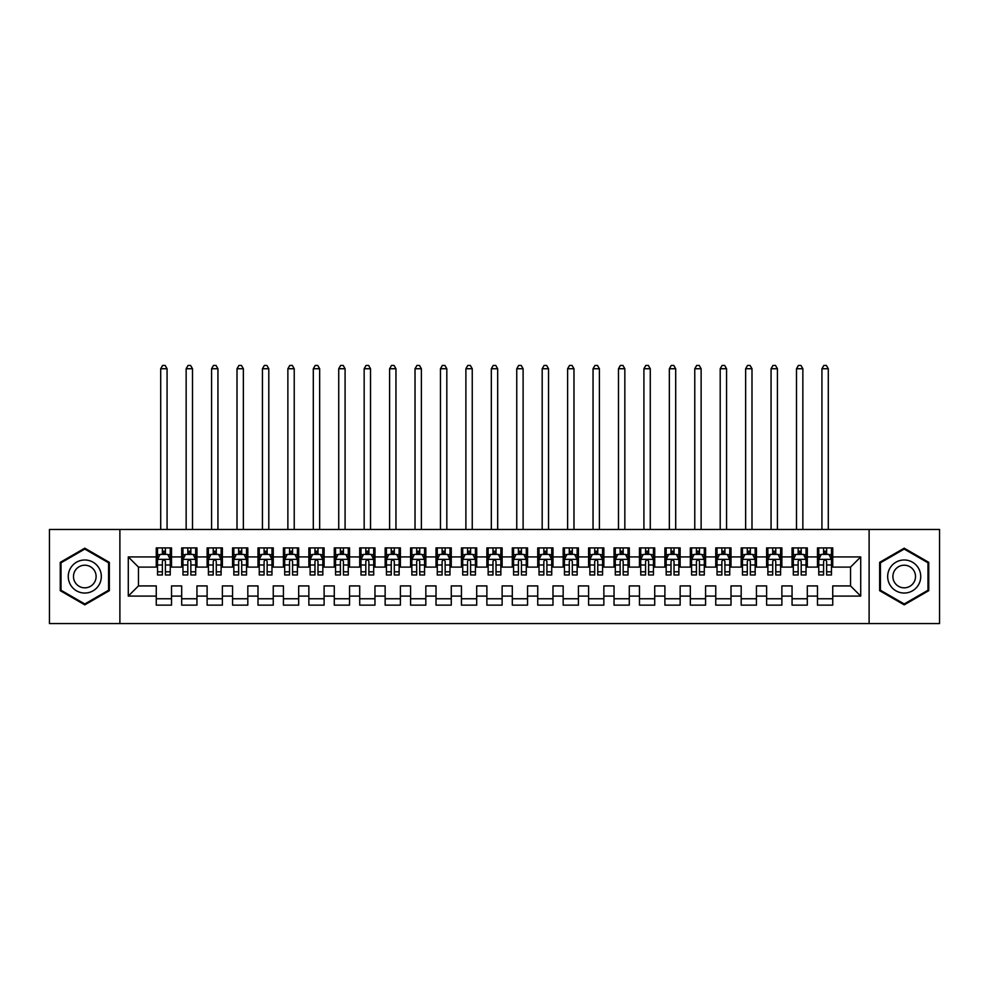 <?xml version="1.0" encoding="UTF-8"?>
<svg xmlns="http://www.w3.org/2000/svg" width="989" height="989" viewBox="0 0 989 989"><rect width="100%" height="100%" fill="white"/><g stroke="black" fill="none" stroke-linecap="round" stroke-linejoin="round"><path stroke-width="1.48" d="M869.108 623.564L939.55 623.564L939.55 529.474L869.108 529.474L869.108 623.564L119.892 623.564L119.892 529.474L49.45 529.474L49.45 623.564L119.892 623.564M869.108 529.474L119.892 529.474M128.286 596.095L128.286 556.931L156.262 556.931L156.262 567.105L138.46 567.105L138.46 585.921L128.286 596.095L156.262 596.095L156.262 605.132L171.517 605.132L171.517 596.095L181.692 596.095L181.692 605.132L196.947 605.132L196.947 596.095L207.121 596.095L207.121 605.132L222.389 605.132L222.389 596.095L232.551 596.095L232.551 605.132L247.819 605.132L247.819 596.095L257.993 596.095L257.993 605.132L273.248 605.132L273.248 596.095L283.423 596.095L283.423 605.132L298.678 605.132L298.678 596.095L308.852 596.095L308.852 605.132L324.108 605.132L324.108 596.095L334.282 596.095L334.282 605.132L349.537 605.132L349.537 596.095L359.712 596.095L359.712 605.132L374.967 605.132L374.967 596.095L385.141 596.095L385.141 605.132L400.409 605.132L400.409 596.095L410.571 596.095L410.571 605.132L425.839 605.132L425.839 596.095L436.013 596.095L436.013 605.132L451.268 605.132L451.268 596.095L461.443 596.095L461.443 605.132L476.698 605.132L476.698 596.095L486.872 596.095L486.872 605.132L502.128 605.132L502.128 596.095L512.302 596.095L512.302 605.132L527.557 605.132L527.557 596.095L537.732 596.095L537.732 605.132L552.987 605.132L552.987 596.095L563.161 596.095L563.161 605.132L578.429 605.132L578.429 596.095L588.591 596.095L588.591 605.132L603.859 605.132L603.859 596.095L614.033 596.095L614.033 605.132L629.288 605.132L629.288 596.095L639.463 596.095L639.463 605.132L654.718 605.132L654.718 596.095L664.892 596.095L664.892 605.132L680.148 605.132L680.148 596.095L690.322 596.095L690.322 605.132L705.577 605.132L705.577 596.095L715.752 596.095L715.752 605.132L731.007 605.132L731.007 596.095L741.181 596.095L741.181 605.132L756.449 605.132L756.449 596.095L766.611 596.095L766.611 605.132L781.879 605.132L781.879 596.095L792.053 596.095L792.053 605.132L807.308 605.132L807.308 596.095L817.483 596.095L817.483 605.132L832.738 605.132L832.738 585.921L850.54 585.921L850.54 567.105L832.738 567.105L832.738 556.931L860.714 556.931L860.714 596.095L832.738 596.095M832.738 556.931L832.738 547.906L817.483 547.906L817.483 556.931L807.308 556.931L807.308 547.906L792.053 547.906L792.053 556.931L781.879 556.931L781.879 547.906L766.611 547.906L766.611 556.931L756.449 556.931L756.449 547.906L741.181 547.906L741.181 556.931L731.007 556.931L731.007 547.906L715.752 547.906L715.752 556.931L705.577 556.931L705.577 547.906L690.322 547.906L690.322 556.931L680.148 556.931L680.148 547.906L664.892 547.906L664.892 556.931L654.718 556.931L654.718 547.906L639.463 547.906L639.463 556.931L629.288 556.931L629.288 547.906L614.033 547.906L614.033 556.931L603.859 556.931L603.859 547.906L588.591 547.906L588.591 556.931L578.429 556.931L578.429 547.906L563.161 547.906L563.161 556.931L552.987 556.931L552.987 547.906L537.732 547.906L537.732 556.931L527.557 556.931L527.557 547.906L512.302 547.906L512.302 556.931L502.128 556.931L502.128 547.906L486.872 547.906L486.872 556.931L476.698 556.931L476.698 547.906L461.443 547.906L461.443 556.931L451.268 556.931L451.268 547.906L436.013 547.906L436.013 556.931L425.839 556.931L425.839 547.906L410.571 547.906L410.571 556.931L400.409 556.931L400.409 547.906L385.141 547.906L385.141 556.931L374.967 556.931L374.967 547.906L359.712 547.906L359.712 556.931L349.537 556.931L349.537 547.906L334.282 547.906L334.282 556.931L324.108 556.931L324.108 547.906L308.852 547.906L308.852 556.931L298.678 556.931L298.678 547.906L283.423 547.906L283.423 556.931L273.248 556.931L273.248 547.906L257.993 547.906L257.993 556.931L247.819 556.931L247.819 547.906L232.551 547.906L232.551 556.931L222.389 556.931L222.389 547.906L207.121 547.906L207.121 556.931L196.947 556.931L196.947 547.906L181.692 547.906L181.692 556.931L171.517 556.931L171.517 547.906L156.262 547.906L156.262 556.931M807.308 596.095L807.308 585.921L817.483 585.921L817.483 596.095M860.714 556.931L850.54 567.105M781.879 596.095L781.879 585.921L792.053 585.921L792.053 596.095M817.483 556.931L817.483 567.105L807.308 567.105L807.308 556.931M756.449 596.095L756.449 585.921L766.611 585.921L766.611 596.095M792.053 556.931L792.053 567.105L781.879 567.105L781.879 556.931M731.007 596.095L731.007 585.921L741.181 585.921L741.181 596.095M766.611 556.931L766.611 567.105L756.449 567.105L756.449 556.931M705.577 596.095L705.577 585.921L715.752 585.921L715.752 596.095M741.181 556.931L741.181 567.105L731.007 567.105L731.007 556.931M680.148 596.095L680.148 585.921L690.322 585.921L690.322 596.095M715.752 556.931L715.752 567.105L705.577 567.105L705.577 556.931M654.718 596.095L654.718 585.921L664.892 585.921L664.892 596.095M690.322 556.931L690.322 567.105L680.148 567.105L680.148 556.931M629.288 596.095L629.288 585.921L639.463 585.921L639.463 596.095M664.892 556.931L664.892 567.105L654.718 567.105L654.718 556.931M603.859 596.095L603.859 585.921L614.033 585.921L614.033 596.095M639.463 556.931L639.463 567.105L629.288 567.105L629.288 556.931M578.429 596.095L578.429 585.921L588.591 585.921L588.591 596.095M614.033 556.931L614.033 567.105L603.859 567.105L603.859 556.931M552.987 596.095L552.987 585.921L563.161 585.921L563.161 596.095M588.591 556.931L588.591 567.105L578.429 567.105L578.429 556.931M527.557 596.095L527.557 585.921L537.732 585.921L537.732 596.095M563.161 556.931L563.161 567.105L552.987 567.105L552.987 556.931M502.128 596.095L502.128 585.921L512.302 585.921L512.302 596.095M537.732 556.931L537.732 567.105L527.557 567.105L527.557 556.931M476.698 596.095L476.698 585.921L486.872 585.921L486.872 596.095M512.302 556.931L512.302 567.105L502.128 567.105L502.128 556.931M451.268 596.095L451.268 585.921L461.443 585.921L461.443 596.095M486.872 556.931L486.872 567.105L476.698 567.105L476.698 556.931M425.839 596.095L425.839 585.921L436.013 585.921L436.013 596.095M461.443 556.931L461.443 567.105L451.268 567.105L451.268 556.931M400.409 596.095L400.409 585.921L410.571 585.921L410.571 596.095M436.013 556.931L436.013 567.105L425.839 567.105L425.839 556.931M374.967 596.095L374.967 585.921L385.141 585.921L385.141 596.095M410.571 556.931L410.571 567.105L400.409 567.105L400.409 556.931M349.537 596.095L349.537 585.921L359.712 585.921L359.712 596.095M385.141 556.931L385.141 567.105L374.967 567.105L374.967 556.931M324.108 596.095L324.108 585.921L334.282 585.921L334.282 596.095M359.712 556.931L359.712 567.105L349.537 567.105L349.537 556.931M298.678 596.095L298.678 585.921L308.852 585.921L308.852 596.095M334.282 556.931L334.282 567.105L324.108 567.105L324.108 556.931M273.248 596.095L273.248 585.921L283.423 585.921L283.423 596.095M308.852 556.931L308.852 567.105L298.678 567.105L298.678 556.931M247.819 596.095L247.819 585.921L257.993 585.921L257.993 596.095M283.423 556.931L283.423 567.105L273.248 567.105L273.248 556.931M222.389 596.095L222.389 585.921L232.551 585.921L232.551 596.095M257.993 556.931L257.993 567.105L247.819 567.105L247.819 556.931M196.947 596.095L196.947 585.921L207.121 585.921L207.121 596.095M232.551 556.931L232.551 567.105L222.389 567.105L222.389 556.931M171.517 596.095L171.517 585.921L181.692 585.921L181.692 596.095M207.121 556.931L207.121 567.105L196.947 567.105L196.947 556.931M138.46 585.921L156.262 585.921L156.262 596.095M181.692 556.931L181.692 567.105L171.517 567.105L171.517 556.931M817.483 554.26L818.756 554.26M831.465 554.26L832.738 554.26M792.053 554.26L793.314 554.26M806.035 554.26L807.308 554.26M766.611 554.26L767.884 554.26M780.605 554.26L781.879 554.26M741.181 554.26L742.455 554.26M755.176 554.26L756.449 554.26M715.752 554.26L717.025 554.26M729.746 554.26L731.007 554.26M690.322 554.26L691.595 554.26M704.304 554.26L705.577 554.26M664.892 554.26L666.166 554.26M678.874 554.26L680.148 554.26M639.463 554.26L640.736 554.26M653.445 554.26L654.718 554.26M614.033 554.26L615.294 554.26M628.015 554.26L629.288 554.26M588.591 554.26L589.864 554.26M602.585 554.26L603.859 554.26M563.161 554.26L564.435 554.26M577.156 554.26L578.429 554.26M537.732 554.26L539.005 554.26M551.726 554.26L552.987 554.26M512.302 554.26L513.575 554.26M526.284 554.26L527.557 554.26M486.872 554.26L488.146 554.26M500.854 554.26L502.128 554.26M461.443 554.26L462.716 554.26M475.425 554.26L476.698 554.26M436.013 554.26L437.274 554.26M449.995 554.26L451.268 554.26M410.571 554.26L411.844 554.26M424.565 554.26L425.839 554.26M385.141 554.26L386.415 554.26M399.136 554.26L400.409 554.26M359.712 554.26L360.985 554.26M373.706 554.26L374.967 554.26M334.282 554.26L335.555 554.26M348.264 554.26L349.537 554.26M308.852 554.26L310.126 554.26M322.834 554.26L324.108 554.26M283.423 554.26L284.696 554.26M297.405 554.26L298.678 554.26M257.993 554.26L259.254 554.26M271.975 554.26L273.248 554.26M232.551 554.26L233.824 554.26M246.545 554.26L247.819 554.26M207.121 554.26L208.395 554.26M221.116 554.26L222.389 554.26M181.692 554.26L182.965 554.26M195.686 554.26L196.947 554.26M156.262 554.26L157.535 554.26M170.244 554.26L171.517 554.26M156.262 598.765L171.517 598.765M181.692 598.765L196.947 598.765M207.121 598.765L222.389 598.765M232.551 598.765L247.819 598.765M257.993 598.765L273.248 598.765M283.423 598.765L298.678 598.765M308.852 598.765L324.108 598.765M334.282 598.765L349.537 598.765M359.712 598.765L374.967 598.765M385.141 598.765L400.409 598.765M410.571 598.765L425.839 598.765M436.013 598.765L451.268 598.765M461.443 598.765L476.698 598.765M486.872 598.765L502.128 598.765M512.302 598.765L527.557 598.765M537.732 598.765L552.987 598.765M563.161 598.765L578.429 598.765M588.591 598.765L603.859 598.765M614.033 598.765L629.288 598.765M639.463 598.765L654.718 598.765M664.892 598.765L680.148 598.765M690.322 598.765L705.577 598.765M715.752 598.765L731.007 598.765M741.181 598.765L756.449 598.765M766.611 598.765L781.879 598.765M792.053 598.765L807.308 598.765M817.483 598.765L832.738 598.765M128.286 556.931L138.46 567.105M850.54 585.921L860.714 596.095M109.346 562.345L84.794 548.178L60.255 562.345L60.255 590.68L84.794 604.86L109.346 590.68L109.346 562.345M879.654 562.345L879.654 590.68L904.206 604.86L928.745 590.68L928.745 562.345L904.206 548.178L879.654 562.345M165.423 551.207L162.369 551.207M170.244 571.803L165.423 571.803L165.423 574.992L170.244 574.992L170.244 559.477L167.71 554.396L160.082 554.396L157.535 559.477L157.535 574.992L162.369 574.992L162.369 571.803L157.535 571.803M157.535 559.477L157.535 547.906M170.244 559.477L170.244 547.906M162.369 554.396L162.369 547.906M165.423 547.906L165.423 554.396M165.423 571.803L165.423 561.381C164.397 559.428 163.383 559.428 162.369 561.381L162.369 571.803M165.423 554.26L162.369 554.26M167.067 529.474L167.067 368.736L160.713 368.736L160.713 529.474M160.713 368.736L162.616 365.436L165.163 365.436L167.067 368.736M190.852 551.207L187.799 551.207M195.686 571.803L190.852 571.803L190.852 574.992L195.686 574.992L195.686 559.477L193.139 554.396L185.512 554.396L182.965 559.477L182.965 574.992L187.799 574.992L187.799 571.803L182.965 571.803M182.965 559.477L182.965 547.906M195.686 559.477L195.686 547.906M187.799 554.396L187.799 547.906M190.852 547.906L190.852 554.396M190.852 571.803L190.852 561.381C189.839 559.428 188.812 559.428 187.799 561.381L187.799 571.803M190.852 554.26L187.799 554.26M192.496 529.474L192.496 368.736L186.142 368.736L186.142 529.474M186.142 368.736L188.046 365.436L190.593 365.436L192.496 368.736M216.282 551.207L213.228 551.207M221.116 571.803L216.282 571.803L216.282 574.992L221.116 574.992L221.116 559.477L218.569 554.396L210.941 554.396L208.395 559.477L208.395 574.992L213.228 574.992L213.228 571.803L208.395 571.803M208.395 559.477L208.395 547.906M221.116 559.477L221.116 547.906M213.228 554.396L213.228 547.906M216.282 547.906L216.282 554.396M216.282 571.803L216.282 561.381C215.268 559.428 214.242 559.428 213.228 561.381L213.228 571.803M216.282 554.26L213.228 554.26M217.939 529.474L217.939 368.736L211.572 368.736L211.572 529.474M211.572 368.736L213.488 365.436L216.022 365.436L217.939 368.736M99.11 568.255A16.529 16.529 0 0 0 76.536 562.197A16.529 16.529 0 0 0 70.479 584.783A16.529 16.529 0 0 0 93.065 590.829A16.529 16.529 0 0 0 99.11 568.255M94.598 570.863A11.312 11.312 0 0 0 79.145 566.722A11.312 11.312 0 0 0 75.003 582.175A11.312 11.312 0 0 0 90.456 586.316A11.312 11.312 0 0 0 94.598 570.863M84.794 603.97L61.021 590.248L61.021 562.79L84.794 549.056L108.58 562.79L108.58 590.248L84.794 603.97M918.521 568.255A16.529 16.529 0 0 0 895.935 562.197A16.529 16.529 0 0 0 889.89 584.783A16.529 16.529 0 0 0 912.464 590.829A16.529 16.529 0 0 0 918.521 568.255M913.997 570.863A11.312 11.312 0 0 0 898.544 566.722A11.312 11.312 0 0 0 894.402 582.175A11.312 11.312 0 0 0 909.855 586.316A11.312 11.312 0 0 0 913.997 570.863M904.206 603.97L880.42 590.248L880.42 562.79L904.206 549.056L927.979 562.79L927.979 590.248L904.206 603.97M241.712 551.207L238.658 551.207M246.545 571.803L241.712 571.803L241.712 574.992L246.545 574.992L246.545 559.477L243.999 554.396L236.371 554.396L233.824 559.477L233.824 574.992L238.658 574.992L238.658 571.803L233.824 571.803M233.824 559.477L233.824 547.906M246.545 559.477L246.545 547.906M238.658 554.396L238.658 547.906M241.712 547.906L241.712 554.396M241.712 571.803L241.712 561.381C240.698 559.428 239.684 559.428 238.658 561.381L238.658 571.803M241.712 554.26L238.658 554.26M243.368 529.474L243.368 368.736L237.001 368.736L237.001 529.474M237.001 368.736L238.918 365.436L241.452 365.436L243.368 368.736M267.141 551.207L264.088 551.207M271.975 571.803L267.141 571.803L267.141 574.992L271.975 574.992L271.975 559.477L269.428 554.396L261.801 554.396L259.254 559.477L259.254 574.992L264.088 574.992L264.088 571.803L259.254 571.803M259.254 559.477L259.254 547.906M271.975 559.477L271.975 547.906M264.088 554.396L264.088 547.906M267.141 547.906L267.141 554.396M267.141 571.803L267.141 561.381C266.128 559.428 265.114 559.428 264.088 561.381L264.088 571.803M267.141 554.26L264.088 554.26M268.798 529.474L268.798 368.736L262.444 368.736L262.444 529.474M262.444 368.736L264.347 365.436L266.894 365.436L268.798 368.736M292.571 551.207L289.517 551.207M297.405 571.803L292.571 571.803L292.571 574.992L297.405 574.992L297.405 559.477L294.858 554.396L287.23 554.396L284.696 559.477L284.696 574.992L289.517 574.992L289.517 571.803L284.696 571.803M284.696 559.477L284.696 547.906M297.405 559.477L297.405 547.906M289.517 554.396L289.517 547.906M292.571 547.906L292.571 554.396M292.571 571.803L292.571 561.381C291.557 559.428 290.543 559.428 289.517 561.381L289.517 571.803M292.571 554.26L289.517 554.26M294.228 529.474L294.228 368.736L287.873 368.736L287.873 529.474M287.873 368.736L289.777 365.436L292.324 365.436L294.228 368.736M318.001 551.207L314.959 551.207M322.834 571.803L318.001 571.803L318.001 574.992L322.834 574.992L322.834 559.477L320.3 554.396L312.66 554.396L310.126 559.477L310.126 574.992L314.959 574.992L314.959 571.803L310.126 571.803M310.126 559.477L310.126 547.906M322.834 559.477L322.834 547.906M314.959 554.396L314.959 547.906M318.001 547.906L318.001 554.396M318.001 571.803L318.001 561.381C316.987 559.428 315.973 559.428 314.959 561.381L314.959 571.803M318.001 554.26L314.959 554.26M319.657 529.474L319.657 368.736L313.303 368.736L313.303 529.474M313.303 368.736L315.207 365.436L317.753 365.436L319.657 368.736M343.443 551.207L340.389 551.207M348.264 571.803L343.443 571.803L343.443 574.992L348.264 574.992L348.264 559.477L345.73 554.396L338.102 554.396L335.555 559.477L335.555 574.992L340.389 574.992L340.389 571.803L335.555 571.803M335.555 559.477L335.555 547.906M348.264 559.477L348.264 547.906M340.389 554.396L340.389 547.906M343.443 547.906L343.443 554.396M343.443 571.803L343.443 561.381C342.417 559.428 341.403 559.428 340.389 561.381L340.389 571.803M343.443 554.26L340.389 554.26M345.087 529.474L345.087 368.736L338.733 368.736L338.733 529.474M338.733 368.736L340.636 365.436L343.183 365.436L345.087 368.736M368.872 551.207L365.819 551.207M373.706 571.803L368.872 571.803L368.872 574.992L373.706 574.992L373.706 559.477L371.159 554.396L363.532 554.396L360.985 559.477L360.985 574.992L365.819 574.992L365.819 571.803L360.985 571.803M360.985 559.477L360.985 547.906M373.706 559.477L373.706 547.906M365.819 554.396L365.819 547.906M368.872 547.906L368.872 554.396M368.872 571.803L368.872 561.381C367.859 559.428 366.832 559.428 365.819 561.381L365.819 571.803M368.872 554.26L365.819 554.26M370.516 529.474L370.516 368.736L364.162 368.736L364.162 529.474M364.162 368.736L366.066 365.436L368.613 365.436L370.516 368.736M394.302 551.207L391.248 551.207M399.136 571.803L394.302 571.803L394.302 574.992L399.136 574.992L399.136 559.477L396.589 554.396L388.961 554.396L386.415 559.477L386.415 574.992L391.248 574.992L391.248 571.803L386.415 571.803M386.415 559.477L386.415 547.906M399.136 559.477L399.136 547.906M391.248 554.396L391.248 547.906M394.302 547.906L394.302 554.396M394.302 571.803L394.302 561.381C393.288 559.428 392.262 559.428 391.248 561.381L391.248 571.803M394.302 554.26L391.248 554.26M395.959 529.474L395.959 368.736L389.592 368.736L389.592 529.474M389.592 368.736L391.508 365.436L394.042 365.436L395.959 368.736M419.732 551.207L416.678 551.207M424.565 571.803L419.732 571.803L419.732 574.992L424.565 574.992L424.565 559.477L422.019 554.396L414.391 554.396L411.844 559.477L411.844 574.992L416.678 574.992L416.678 571.803L411.844 571.803M411.844 559.477L411.844 547.906M424.565 559.477L424.565 547.906M416.678 554.396L416.678 547.906M419.732 547.906L419.732 554.396M419.732 571.803L419.732 561.381C418.718 559.428 417.704 559.428 416.678 561.381L416.678 571.803M419.732 554.26L416.678 554.26M421.388 529.474L421.388 368.736L415.021 368.736L415.021 529.474M415.021 368.736L416.938 365.436L419.472 365.436L421.388 368.736M445.161 551.207L442.108 551.207M449.995 571.803L445.161 571.803L445.161 574.992L449.995 574.992L449.995 559.477L447.448 554.396L439.821 554.396L437.274 559.477L437.274 574.992L442.108 574.992L442.108 571.803L437.274 571.803M437.274 559.477L437.274 547.906M449.995 559.477L449.995 547.906M442.108 554.396L442.108 547.906M445.161 547.906L445.161 554.396M445.161 571.803L445.161 561.381C444.148 559.428 443.134 559.428 442.108 561.381L442.108 571.803M445.161 554.26L442.108 554.26M446.818 529.474L446.818 368.736L440.464 368.736L440.464 529.474M440.464 368.736L442.367 365.436L444.914 365.436L446.818 368.736M470.591 551.207L467.537 551.207M475.425 571.803L470.591 571.803L470.591 574.992L475.425 574.992L475.425 559.477L472.878 554.396L465.25 554.396L462.716 559.477L462.716 574.992L467.537 574.992L467.537 571.803L462.716 571.803M462.716 559.477L462.716 547.906M475.425 559.477L475.425 547.906M467.537 554.396L467.537 547.906M470.591 547.906L470.591 554.396M470.591 571.803L470.591 561.381C469.577 559.428 468.563 559.428 467.537 561.381L467.537 571.803M470.591 554.26L467.537 554.26M472.248 529.474L472.248 368.736L465.893 368.736L465.893 529.474M465.893 368.736L467.797 365.436L470.344 365.436L472.248 368.736M496.021 551.207L492.979 551.207M500.854 571.803L496.021 571.803L496.021 574.992L500.854 574.992L500.854 559.477L498.32 554.396L490.68 554.396L488.146 559.477L488.146 574.992L492.979 574.992L492.979 571.803L488.146 571.803M488.146 559.477L488.146 547.906M500.854 559.477L500.854 547.906M492.979 554.396L492.979 547.906M496.021 547.906L496.021 554.396M496.021 571.803L496.021 561.381C495.007 559.428 493.993 559.428 492.979 561.381L492.979 571.803M496.021 554.26L492.979 554.26M497.677 529.474L497.677 368.736L491.323 368.736L491.323 529.474M491.323 368.736L493.227 365.436L495.773 365.436L497.677 368.736M521.463 551.207L518.409 551.207M526.284 571.803L521.463 571.803L521.463 574.992L526.284 574.992L526.284 559.477L523.75 554.396L516.122 554.396L513.575 559.477L513.575 574.992L518.409 574.992L518.409 571.803L513.575 571.803M513.575 559.477L513.575 547.906M526.284 559.477L526.284 547.906M518.409 554.396L518.409 547.906M521.463 547.906L521.463 554.396M521.463 571.803L521.463 561.381C520.437 559.428 519.423 559.428 518.409 561.381L518.409 571.803M521.463 554.26L518.409 554.26M523.107 529.474L523.107 368.736L516.753 368.736L516.753 529.474M516.753 368.736L518.656 365.436L521.203 365.436L523.107 368.736M546.892 551.207L543.839 551.207M551.726 571.803L546.892 571.803L546.892 574.992L551.726 574.992L551.726 559.477L549.179 554.396L541.552 554.396L539.005 559.477L539.005 574.992L543.839 574.992L543.839 571.803L539.005 571.803M539.005 559.477L539.005 547.906M551.726 559.477L551.726 547.906M543.839 554.396L543.839 547.906M546.892 547.906L546.892 554.396M546.892 571.803L546.892 561.381C545.879 559.428 544.852 559.428 543.839 561.381L543.839 571.803M546.892 554.26L543.839 554.26M548.536 529.474L548.536 368.736L542.182 368.736L542.182 529.474M542.182 368.736L544.086 365.436L546.633 365.436L548.536 368.736M572.322 551.207L569.268 551.207M577.156 571.803L572.322 571.803L572.322 574.992L577.156 574.992L577.156 559.477L574.609 554.396L566.981 554.396L564.435 559.477L564.435 574.992L569.268 574.992L569.268 571.803L564.435 571.803M564.435 559.477L564.435 547.906M577.156 559.477L577.156 547.906M569.268 554.396L569.268 547.906M572.322 547.906L572.322 554.396M572.322 571.803L572.322 561.381C571.308 559.428 570.282 559.428 569.268 561.381L569.268 571.803M572.322 554.26L569.268 554.26M573.979 529.474L573.979 368.736L567.612 368.736L567.612 529.474M567.612 368.736L569.528 365.436L572.062 365.436L573.979 368.736M597.752 551.207L594.698 551.207M602.585 571.803L597.752 571.803L597.752 574.992L602.585 574.992L602.585 559.477L600.039 554.396L592.411 554.396L589.864 559.477L589.864 574.992L594.698 574.992L594.698 571.803L589.864 571.803M589.864 559.477L589.864 547.906M602.585 559.477L602.585 547.906M594.698 554.396L594.698 547.906M597.752 547.906L597.752 554.396M597.752 571.803L597.752 561.381C596.738 559.428 595.724 559.428 594.698 561.381L594.698 571.803M597.752 554.26L594.698 554.26M599.408 529.474L599.408 368.736L593.041 368.736L593.041 529.474M593.041 368.736L594.958 365.436L597.492 365.436L599.408 368.736M623.181 551.207L620.128 551.207M628.015 571.803L623.181 571.803L623.181 574.992L628.015 574.992L628.015 559.477L625.468 554.396L617.841 554.396L615.294 559.477L615.294 574.992L620.128 574.992L620.128 571.803L615.294 571.803M615.294 559.477L615.294 547.906M628.015 559.477L628.015 547.906M620.128 554.396L620.128 547.906M623.181 547.906L623.181 554.396M623.181 571.803L623.181 561.381C622.168 559.428 621.154 559.428 620.128 561.381L620.128 571.803M623.181 554.26L620.128 554.26M624.838 529.474L624.838 368.736L618.484 368.736L618.484 529.474M618.484 368.736L620.387 365.436L622.934 365.436L624.838 368.736M648.611 551.207L645.557 551.207M653.445 571.803L648.611 571.803L648.611 574.992L653.445 574.992L653.445 559.477L650.898 554.396L643.27 554.396L640.736 559.477L640.736 574.992L645.557 574.992L645.557 571.803L640.736 571.803M640.736 559.477L640.736 547.906M653.445 559.477L653.445 547.906M645.557 554.396L645.557 547.906M648.611 547.906L648.611 554.396M648.611 571.803L648.611 561.381C647.597 559.428 646.583 559.428 645.557 561.381L645.557 571.803M648.611 554.26L645.557 554.26M650.268 529.474L650.268 368.736L643.913 368.736L643.913 529.474M643.913 368.736L645.817 365.436L648.364 365.436L650.268 368.736M674.041 551.207L670.999 551.207M678.874 571.803L674.041 571.803L674.041 574.992L678.874 574.992L678.874 559.477L676.34 554.396L668.7 554.396L666.166 559.477L666.166 574.992L670.999 574.992L670.999 571.803L666.166 571.803M666.166 559.477L666.166 547.906M678.874 559.477L678.874 547.906M670.999 554.396L670.999 547.906M674.041 547.906L674.041 554.396M674.041 571.803L674.041 561.381C673.027 559.428 672.013 559.428 670.999 561.381L670.999 571.803M674.041 554.26L670.999 554.26M675.697 529.474L675.697 368.736L669.343 368.736L669.343 529.474M669.343 368.736L671.247 365.436L673.793 365.436L675.697 368.736M699.483 551.207L696.429 551.207M704.304 571.803L699.483 571.803L699.483 574.992L704.304 574.992L704.304 559.477L701.77 554.396L694.142 554.396L691.595 559.477L691.595 574.992L696.429 574.992L696.429 571.803L691.595 571.803M691.595 559.477L691.595 547.906M704.304 559.477L704.304 547.906M696.429 554.396L696.429 547.906M699.483 547.906L699.483 554.396M699.483 571.803L699.483 561.381C698.457 559.428 697.443 559.428 696.429 561.381L696.429 571.803M699.483 554.26L696.429 554.26M701.127 529.474L701.127 368.736L694.773 368.736L694.773 529.474M694.773 368.736L696.676 365.436L699.223 365.436L701.127 368.736M724.912 551.207L721.859 551.207M729.746 571.803L724.912 571.803L724.912 574.992L729.746 574.992L729.746 559.477L727.199 554.396L719.572 554.396L717.025 559.477L717.025 574.992L721.859 574.992L721.859 571.803L717.025 571.803M717.025 559.477L717.025 547.906M729.746 559.477L729.746 547.906M721.859 554.396L721.859 547.906M724.912 547.906L724.912 554.396M724.912 571.803L724.912 561.381C723.899 559.428 722.872 559.428 721.859 561.381L721.859 571.803M724.912 554.26L721.859 554.26M726.556 529.474L726.556 368.736L720.202 368.736L720.202 529.474M720.202 368.736L722.106 365.436L724.653 365.436L726.556 368.736M750.342 551.207L747.288 551.207M755.176 571.803L750.342 571.803L750.342 574.992L755.176 574.992L755.176 559.477L752.629 554.396L745.001 554.396L742.455 559.477L742.455 574.992L747.288 574.992L747.288 571.803L742.455 571.803M742.455 559.477L742.455 547.906M755.176 559.477L755.176 547.906M747.288 554.396L747.288 547.906M750.342 547.906L750.342 554.396M750.342 571.803L750.342 561.381C749.328 559.428 748.302 559.428 747.288 561.381L747.288 571.803M750.342 554.26L747.288 554.26M751.999 529.474L751.999 368.736L745.632 368.736L745.632 529.474M745.632 368.736L747.548 365.436L750.082 365.436L751.999 368.736M775.772 551.207L772.718 551.207M780.605 571.803L775.772 571.803L775.772 574.992L780.605 574.992L780.605 559.477L778.059 554.396L770.431 554.396L767.884 559.477L767.884 574.992L772.718 574.992L772.718 571.803L767.884 571.803M767.884 559.477L767.884 547.906M780.605 559.477L780.605 547.906M772.718 554.396L772.718 547.906M775.772 547.906L775.772 554.396M775.772 571.803L775.772 561.381C774.758 559.428 773.744 559.428 772.718 561.381L772.718 571.803M775.772 554.26L772.718 554.26M777.428 529.474L777.428 368.736L771.061 368.736L771.061 529.474M771.061 368.736L772.978 365.436L775.512 365.436L777.428 368.736M801.201 551.207L798.148 551.207M806.035 571.803L801.201 571.803L801.201 574.992L806.035 574.992L806.035 559.477L803.488 554.396L795.861 554.396L793.314 559.477L793.314 574.992L798.148 574.992L798.148 571.803L793.314 571.803M793.314 559.477L793.314 547.906M806.035 559.477L806.035 547.906M798.148 554.396L798.148 547.906M801.201 547.906L801.201 554.396M801.201 571.803L801.201 561.381C800.188 559.428 799.174 559.428 798.148 561.381L798.148 571.803M801.201 554.26L798.148 554.26M802.858 529.474L802.858 368.736L796.504 368.736L796.504 529.474M796.504 368.736L798.407 365.436L800.954 365.436L802.858 368.736M826.631 551.207L823.577 551.207M831.465 571.803L826.631 571.803L826.631 574.992L831.465 574.992L831.465 559.477L828.918 554.396L821.29 554.396L818.756 559.477L818.756 574.992L823.577 574.992L823.577 571.803L818.756 571.803M818.756 559.477L818.756 547.906M831.465 559.477L831.465 547.906M823.577 554.396L823.577 547.906M826.631 547.906L826.631 554.396M826.631 571.803L826.631 561.381C825.617 559.428 824.603 559.428 823.577 561.381L823.577 571.803M826.631 554.26L823.577 554.26M828.288 529.474L828.288 368.736L821.933 368.736L821.933 529.474M821.933 368.736L823.837 365.436L826.384 365.436L828.288 368.736M170.182 559.354L157.597 559.354M157.535 554.693L159.921 554.693M167.858 554.693L170.244 554.693M162.369 564.991L157.535 564.991M170.244 564.991L165.423 564.991M165.423 552.826L162.369 552.826M195.612 559.354L183.027 559.354M182.965 554.693L185.351 554.693M193.288 554.693L195.686 554.693M187.799 564.991L182.965 564.991M195.686 564.991L190.852 564.991M190.852 552.826L187.799 552.826M221.054 559.354L208.456 559.354M208.395 554.693L210.793 554.693M218.717 554.693L221.116 554.693M213.228 564.991L208.395 564.991M221.116 564.991L216.282 564.991M216.282 552.826L213.228 552.826M246.484 559.354L233.886 559.354M233.824 554.693L236.223 554.693M244.147 554.693L246.545 554.693M238.658 564.991L233.824 564.991M246.545 564.991L241.712 564.991M241.712 552.826L238.658 552.826M271.913 559.354L259.328 559.354M259.254 554.693L261.652 554.693M269.589 554.693L271.975 554.693M264.088 564.991L259.254 564.991M271.975 564.991L267.141 564.991M267.141 552.826L264.088 552.826M297.343 559.354L284.758 559.354M284.696 554.693L287.082 554.693M295.019 554.693L297.405 554.693M289.517 564.991L284.696 564.991M297.405 564.991L292.571 564.991M292.571 552.826L289.517 552.826M322.773 559.354L310.187 559.354M310.126 554.693L312.512 554.693M320.448 554.693L322.834 554.693M314.959 564.991L310.126 564.991M322.834 564.991L318.001 564.991M318.001 552.826L314.959 552.826M348.202 559.354L335.617 559.354M335.555 554.693L337.941 554.693M345.878 554.693L348.264 554.693M340.389 564.991L335.555 564.991M348.264 564.991L343.443 564.991M343.443 552.826L340.389 552.826M373.632 559.354L361.047 559.354M360.985 554.693L363.371 554.693M371.308 554.693L373.706 554.693M365.819 564.991L360.985 564.991M373.706 564.991L368.872 564.991M368.872 552.826L365.819 552.826M399.074 559.354L386.476 559.354M386.415 554.693L388.813 554.693M396.737 554.693L399.136 554.693M391.248 564.991L386.415 564.991M399.136 564.991L394.302 564.991M394.302 552.826L391.248 552.826M424.504 559.354L411.906 559.354M411.844 554.693L414.243 554.693M422.167 554.693L424.565 554.693M416.678 564.991L411.844 564.991M424.565 564.991L419.732 564.991M419.732 552.826L416.678 552.826M449.933 559.354L437.348 559.354M437.274 554.693L439.672 554.693M447.609 554.693L449.995 554.693M442.108 564.991L437.274 564.991M449.995 564.991L445.161 564.991M445.161 552.826L442.108 552.826M475.363 559.354L462.778 559.354M462.716 554.693L465.102 554.693M473.039 554.693L475.425 554.693M467.537 564.991L462.716 564.991M475.425 564.991L470.591 564.991M470.591 552.826L467.537 552.826M500.793 559.354L488.207 559.354M488.146 554.693L490.532 554.693M498.468 554.693L500.854 554.693M492.979 564.991L488.146 564.991M500.854 564.991L496.021 564.991M496.021 552.826L492.979 552.826M526.222 559.354L513.637 559.354M513.575 554.693L515.961 554.693M523.898 554.693L526.284 554.693M518.409 564.991L513.575 564.991M526.284 564.991L521.463 564.991M521.463 552.826L518.409 552.826M551.652 559.354L539.067 559.354M539.005 554.693L541.391 554.693M549.328 554.693L551.726 554.693M543.839 564.991L539.005 564.991M551.726 564.991L546.892 564.991M546.892 552.826L543.839 552.826M577.094 559.354L564.496 559.354M564.435 554.693L566.833 554.693M574.757 554.693L577.156 554.693M569.268 564.991L564.435 564.991M577.156 564.991L572.322 564.991M572.322 552.826L569.268 552.826M602.524 559.354L589.926 559.354M589.864 554.693L592.263 554.693M600.187 554.693L602.585 554.693M594.698 564.991L589.864 564.991M602.585 564.991L597.752 564.991M597.752 552.826L594.698 552.826M627.953 559.354L615.368 559.354M615.294 554.693L617.692 554.693M625.629 554.693L628.015 554.693M620.128 564.991L615.294 564.991M628.015 564.991L623.181 564.991M623.181 552.826L620.128 552.826M653.383 559.354L640.798 559.354M640.736 554.693L643.122 554.693M651.059 554.693L653.445 554.693M645.557 564.991L640.736 564.991M653.445 564.991L648.611 564.991M648.611 552.826L645.557 552.826M678.813 559.354L666.227 559.354M666.166 554.693L668.552 554.693M676.488 554.693L678.874 554.693M670.999 564.991L666.166 564.991M678.874 564.991L674.041 564.991M674.041 552.826L670.999 552.826M704.242 559.354L691.657 559.354M691.595 554.693L693.981 554.693M701.918 554.693L704.304 554.693M696.429 564.991L691.595 564.991M704.304 564.991L699.483 564.991M699.483 552.826L696.429 552.826M729.672 559.354L717.087 559.354M717.025 554.693L719.411 554.693M727.348 554.693L729.746 554.693M721.859 564.991L717.025 564.991M729.746 564.991L724.912 564.991M724.912 552.826L721.859 552.826M755.114 559.354L742.516 559.354M742.455 554.693L744.853 554.693M752.777 554.693L755.176 554.693M747.288 564.991L742.455 564.991M755.176 564.991L750.342 564.991M750.342 552.826L747.288 552.826M780.544 559.354L767.946 559.354M767.884 554.693L770.283 554.693M778.207 554.693L780.605 554.693M772.718 564.991L767.884 564.991M780.605 564.991L775.772 564.991M775.772 552.826L772.718 552.826M805.973 559.354L793.388 559.354M793.314 554.693L795.712 554.693M803.649 554.693L806.035 554.693M798.148 564.991L793.314 564.991M806.035 564.991L801.201 564.991M801.201 552.826L798.148 552.826M831.403 559.354L818.818 559.354M818.756 554.693L821.142 554.693M829.079 554.693L831.465 554.693M823.577 564.991L818.756 564.991M831.465 564.991L826.631 564.991M826.631 552.826L823.577 552.826"/></g></svg>
